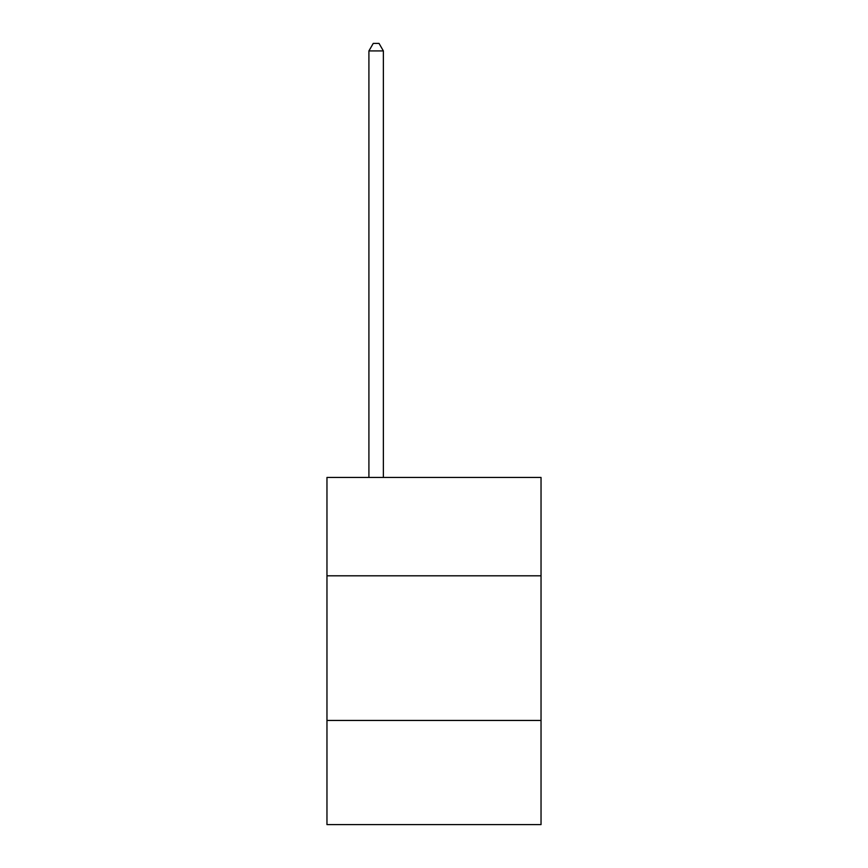 <?xml version="1.0" encoding="UTF-8"?>
<svg xmlns="http://www.w3.org/2000/svg" width="868" height="868" viewBox="0 0 868 868"><rect width="100%" height="100%" fill="white"/><g stroke="black" fill="none" stroke-linecap="round" stroke-linejoin="round"><path stroke-width="1.3" d="M326.965 575.81L541.035 575.81L541.035 477.454L326.965 477.454L326.965 824.6L541.035 824.6L541.035 720.451L326.965 720.451M541.035 720.451L541.035 575.81M383.374 477.454L383.374 50.919L368.911 50.919L368.911 477.454M368.911 50.919L373.251 43.4L379.034 43.4L383.374 50.919"/></g></svg>
